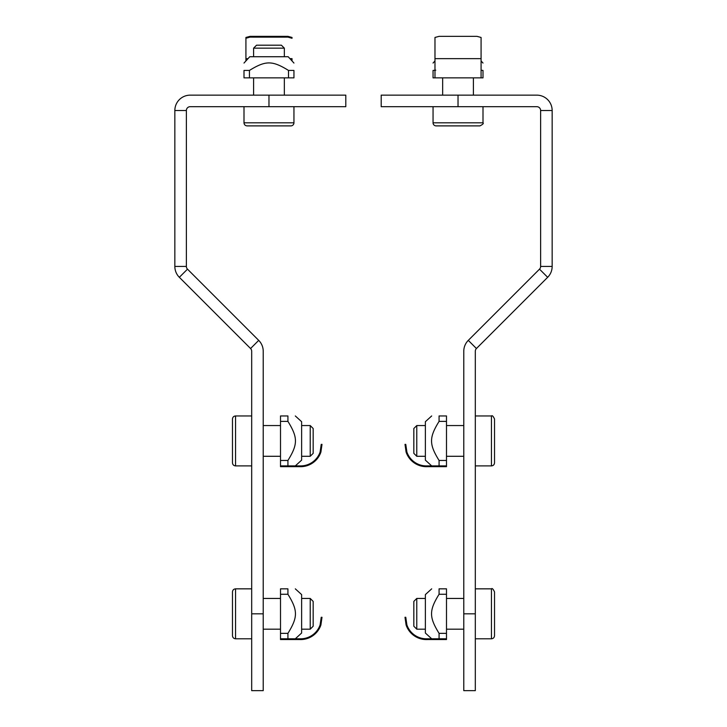<?xml version="1.0" encoding="UTF-8"?>
<svg xmlns="http://www.w3.org/2000/svg" width="727" height="727" viewBox="0 0 727 727"><rect width="100%" height="100%" fill="white"/><g stroke="black" fill="none" stroke-linecap="round" stroke-linejoin="round"><path stroke-width="1.09" d="M268.972 95.146L268.972 106.678L345.807 106.678L345.807 95.146L190.21 95.146A15.367 15.367 0 0 0 174.844 110.522L174.844 266.436A15.367 15.367 0 0 0 179.342 277.305L250.57 348.524A3.844 3.844 0 0 1 251.687 351.241L251.687 690.65L263.219 690.65L263.219 351.241A15.367 15.367 0 0 0 258.712 340.372L187.493 269.154L179.342 277.305M268.972 106.678L190.21 106.678A3.844 3.844 0 0 0 186.366 110.522L186.366 266.436A3.844 3.844 0 0 0 187.493 269.154M458.028 106.678L536.79 106.678A3.844 3.844 0 0 1 540.634 110.522L540.634 266.436A3.844 3.844 0 0 1 539.507 269.154L468.288 340.372A15.367 15.367 0 0 0 463.781 351.241L463.781 690.65L475.313 690.65L475.313 351.241A3.844 3.844 0 0 1 476.43 348.524L547.658 277.305A15.367 15.367 0 0 0 552.156 266.436L552.156 110.522A15.367 15.367 0 0 0 536.79 95.146L381.193 95.146L381.193 106.678L458.028 106.678L458.028 95.146M416.78 425.559L413.836 428.503L413.836 453.348L416.78 456.292L416.78 425.559L425.368 425.559M446.496 425.559L463.781 425.559M494.524 440.925L494.524 419.025C493.233 416.217 492.206 415.19 491.443 415.953L491.443 465.898C493.315 465.716 494.333 464.689 494.524 462.826L494.524 440.925M475.313 415.953L491.443 415.953M479.929 125.889C482.837 124.417 483.855 123.39 483.001 122.808L433.056 122.808A3.072 3.072 0 0 0 436.127 125.889L479.929 125.889L436.127 125.889M416.78 629.182L416.78 598.439L413.836 601.393L413.836 626.229L416.78 629.182L425.368 629.182M446.496 629.182L463.781 629.182M494.524 635.707L494.524 591.914C493.17 589.034 492.143 588.016 491.443 588.843L491.443 638.788C493.315 638.606 494.333 637.579 494.524 635.707M475.313 638.788L491.443 638.788M310.22 629.182L313.164 626.229L313.164 601.393L310.22 598.439L310.22 629.182L301.632 629.182M280.504 629.182L263.219 629.182M232.476 613.815L232.476 635.707C232.667 637.579 233.685 638.606 235.557 638.788L235.557 588.843C233.685 589.024 232.667 590.042 232.476 591.914L232.476 613.815M251.687 638.788L235.557 638.788M253.605 56.733L253.605 48.155L284.339 48.155L284.339 56.733M284.339 48.155L281.394 45.201L256.549 45.201L253.605 48.155M243.999 122.808L293.944 122.808A3.072 3.072 0 0 1 290.873 125.889L247.071 125.889C245.208 125.707 244.181 124.68 243.999 122.808L243.999 106.678M301.632 425.559L310.22 425.559L310.22 456.292L301.632 456.292M310.22 456.292L313.164 453.348L313.164 428.503L310.22 425.559M232.476 421.96L232.476 462.826C232.667 464.689 233.685 465.716 235.557 465.898L235.557 415.953C233.685 416.135 232.667 417.162 232.476 419.025L232.476 421.96M232.476 450.531L232.476 440.925M406.902 624.956A20.647 20.647 0 0 0 427.285 638.788L446.496 638.788L446.496 639.551L427.285 639.551A21.419 21.419 0 0 1 406.093 624.956L406.902 624.956L405.766 617.268L405.003 617.268L406.093 624.956L405.003 617.268L405.766 617.268M431.684 638.788L425.368 633.017L425.368 594.604L431.684 588.843M446.496 638.788L446.496 588.843L439.072 588.843C429.048 588.843 429.048 588.843 439.072 588.843C429.048 588.843 429.048 588.843 439.072 588.843L439.072 594.268C429.048 610.526 429.048 617.096 439.072 633.353L439.072 638.788M446.496 594.268L439.072 594.268M446.496 633.353L439.072 633.353M406.902 452.067A20.647 20.647 0 0 0 427.285 465.898L446.496 465.898L446.496 466.661L427.285 466.661A21.419 21.419 0 0 1 406.093 452.067L406.902 452.067L405.766 444.379L405.003 444.379L406.093 452.067L405.003 444.379M431.684 465.898L425.368 460.136L425.368 421.715L431.684 415.953M446.496 465.898L446.496 415.953L439.072 415.953C429.048 415.953 429.048 415.953 439.072 415.953C429.048 415.953 429.048 415.953 439.072 415.953L439.072 421.387C429.048 437.636 429.048 444.215 439.072 460.464L439.072 465.898M446.496 421.387L439.072 421.387M446.496 460.464L439.072 460.464M481.083 58.651L434.973 58.651L434.973 37.459L439.081 36.35L476.976 36.35L481.083 37.459L481.083 77.862L483.001 77.862L483.001 70.437L481.083 70.201M434.973 58.651L434.973 77.862L481.083 77.862M483.001 70.437C483.001 60.414 483.001 60.414 483.001 70.437C483.001 60.414 483.001 60.414 483.001 70.437M434.973 77.862L433.056 77.862L433.056 70.437C433.056 60.414 433.056 60.414 433.056 70.437C433.056 60.414 433.056 60.414 433.056 70.437L435.773 70.174M321.997 617.268L320.907 624.956L321.997 617.268L321.234 617.268L320.098 624.956L320.907 624.956A21.419 21.419 0 0 1 299.715 639.551L280.504 639.551L280.504 638.788L299.715 638.788A20.647 20.647 0 0 0 320.098 624.956M295.316 588.843L301.632 594.604L301.632 633.017L295.316 638.788M287.928 638.788L287.928 633.353C297.952 617.096 297.952 610.526 287.928 594.268L287.928 588.843C297.952 588.843 297.952 588.843 287.928 588.843C297.952 588.843 297.952 588.843 287.928 588.843L280.504 588.843L280.504 594.268L287.928 594.268M280.504 594.268L280.504 633.353L287.928 633.353M280.504 633.353L280.504 638.788M245.917 38.267L250.024 37.113L253.605 37.141L253.605 36.368L250.024 36.35L245.917 37.459L245.917 58.651L245.917 37.459M248.007 58.651L245.917 58.651L245.917 60.941M284.339 36.368L284.339 37.141L287.919 37.113L292.027 38.267L292.027 37.459L287.919 36.35L253.605 36.368M292.027 37.459L292.027 38.267M292.027 60.941L292.027 58.651L289.937 58.651M284.339 37.141L253.605 37.141M243.999 63.049L249.761 56.733L288.183 56.733L293.944 63.049M249.434 70.437L249.434 77.862L243.999 77.862L243.999 70.437C243.999 60.414 243.999 60.414 243.999 70.437C243.999 60.414 243.999 60.414 243.999 70.437L249.434 70.437C265.682 60.414 272.262 60.414 288.51 70.437L293.944 70.437C293.944 60.414 293.944 60.414 293.944 70.437C293.944 60.414 293.944 60.414 293.944 70.437L293.944 77.862L288.51 77.862L288.51 70.437M249.434 77.862L288.51 77.862M321.997 444.379L320.907 452.067L321.997 444.379L321.234 444.379L320.098 452.067L320.907 452.067A21.419 21.419 0 0 1 299.715 466.661L280.504 466.661L280.504 465.898L299.715 465.898A20.647 20.647 0 0 0 320.098 452.067M295.316 415.953L301.632 421.715L301.632 460.136L295.316 465.898M287.928 465.898L287.928 460.464C297.952 444.215 297.952 437.636 287.928 421.387L287.928 415.953C297.952 415.953 297.952 415.953 287.928 415.953C297.952 415.953 297.952 415.953 287.928 415.953L280.504 415.953L280.504 421.387L287.928 421.387M280.504 421.387L280.504 460.464L287.928 460.464M280.504 460.464L280.504 465.898M186.366 110.522L174.844 110.522M174.844 266.436L186.366 266.436M250.57 348.524L258.712 340.372M251.687 613.815L263.219 613.815M552.156 110.522L540.634 110.522M540.634 266.436L552.156 266.436M547.658 277.305L539.507 269.154M468.288 340.372L476.43 348.524M475.313 613.815L463.781 613.815M463.781 456.292L446.496 456.292M425.368 456.292L416.78 456.292M491.443 465.898L475.313 465.898M473.395 95.146L473.395 77.862M442.661 95.146L442.661 77.862M483.001 122.808L483.001 106.678M433.056 122.808L433.056 106.678M463.781 598.439L446.496 598.439M425.368 598.439L416.78 598.439M491.443 588.843L475.313 588.843M263.219 598.439L280.504 598.439M301.632 598.439L310.22 598.439M235.557 588.843L251.687 588.843M284.339 95.146L284.339 77.862M253.605 95.146L253.605 77.862M293.944 122.808L293.944 106.678M263.219 456.292L280.504 456.292M263.219 425.559L280.504 425.559M235.557 465.898L251.687 465.898M235.557 415.953L251.687 415.953M434.973 60.941L433.056 63.049M481.083 60.941L483.001 63.049M287.919 36.35L250.024 36.35"/></g></svg>
